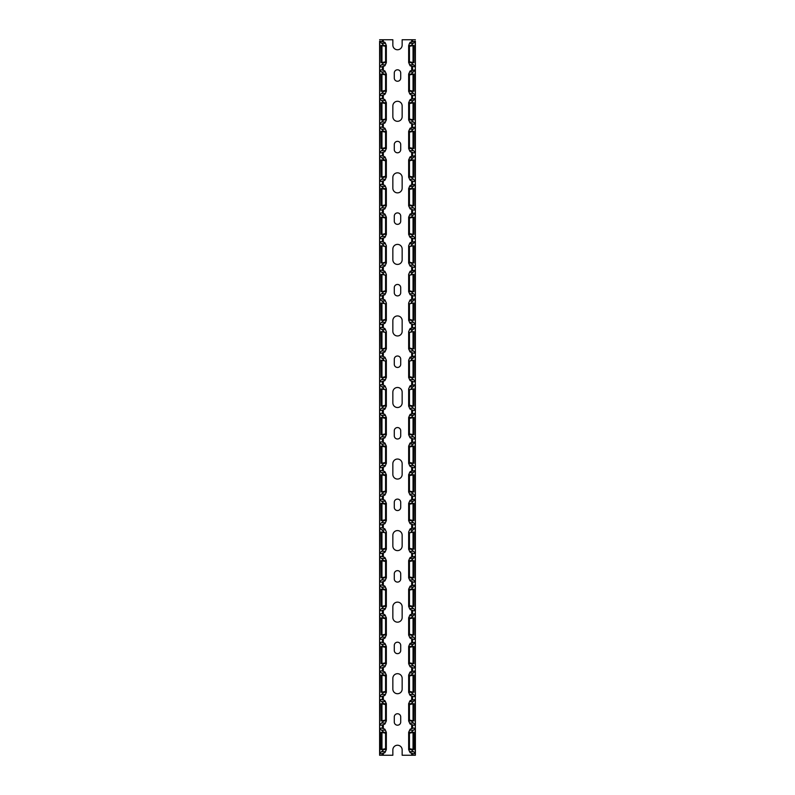 <?xml version="1.0" encoding="UTF-8"?>
<svg xmlns="http://www.w3.org/2000/svg" width="795" height="795" viewBox="0 0 795 795"><rect width="100%" height="100%" fill="white"/><g stroke="black" fill="none" stroke-linecap="round" stroke-linejoin="round"><path stroke-width="1.19" d="M411.671 753.461L411.671 755.25L402.151 755.25L402.151 749.884A4.651 4.651 0 0 0 397.5 745.233A4.651 4.651 0 0 0 392.849 749.884L392.849 755.25L379.613 755.25L379.613 728.369L383.836 732.354M412.595 41.31L412.595 39.75L402.151 39.75L402.151 45.116A4.651 4.651 0 0 1 397.5 49.767A4.651 4.651 0 0 1 392.849 45.116L392.849 39.75L383.329 39.75L383.329 41.539M381.54 753.799L384.84 752.726L386.34 749.615L386.34 732.265L384.84 729.154L381.54 728.081L379.613 728.369M381.043 749.526L386.34 749.526L385.565 748.721L381.043 749.526L381.043 732.354L385.565 733.159L386.34 732.473M381.043 732.354L386.34 732.354M383.836 749.526L379.613 753.511L381.332 753.819M379.613 720.191L379.613 720.906M379.613 691.57L379.613 692.286M379.613 662.951L379.613 663.666M379.613 634.331L379.613 635.046M379.613 605.711L379.613 606.426M379.613 577.091L379.613 577.806M379.613 548.471L379.613 549.186M379.613 519.851L379.613 520.566M379.613 491.231L379.613 491.946M379.613 462.611L379.613 463.326M379.613 433.991L379.613 434.706M379.613 405.371L379.613 406.086M379.613 376.75L379.613 377.466M379.613 348.13L379.613 348.846M379.613 319.51L379.613 320.226M379.613 290.891L379.613 291.606M379.613 262.271L379.613 262.986M379.613 233.651L379.613 234.366M379.613 205.03L379.613 205.746M379.613 176.411L379.613 177.126M379.613 147.791L379.613 148.506M379.613 119.171L379.613 119.886M379.613 90.55L379.613 91.266M379.613 61.931L379.613 62.646M379.613 732.354L379.613 699.749L383.836 703.734M381.332 725.199L379.613 725.199L379.831 699.978M381.54 725.179L384.84 724.106L386.34 720.995L386.34 703.645L384.84 700.534L381.54 699.461L379.613 699.749M379.613 703.734L379.613 671.129L383.836 675.114M381.332 696.579L379.613 696.579L379.831 671.358M381.54 696.559L384.84 695.486L386.34 692.375L386.34 675.025L384.84 671.914L381.54 670.841L379.613 671.129M379.613 675.114L379.613 642.509L383.836 646.494M381.332 667.959L379.613 667.959L379.831 642.738M381.54 667.939L384.84 666.866L386.34 663.755L386.34 646.405L384.84 643.294L381.54 642.221L379.613 642.509M379.613 646.494L379.613 613.889L383.836 617.874M381.332 639.339L379.613 639.339L379.831 614.118M381.54 639.319L384.84 638.246L386.34 635.135L386.34 617.785L384.84 614.674L381.54 613.601L379.613 613.889M379.613 617.874L379.613 585.269L383.836 589.254M381.332 610.719L379.613 610.719L379.831 585.498M381.54 610.699L384.84 609.626L386.34 606.515L386.34 589.165L384.84 586.054L381.54 584.981L379.613 585.269M379.613 589.254L379.613 556.649L383.836 560.634M381.332 582.099L379.613 582.099L379.831 556.878M381.54 582.079L384.84 581.006L386.34 577.895L386.34 560.545L384.84 557.434L381.54 556.361L379.613 556.649M379.613 560.634L379.613 528.029L383.836 531.557L383.25 532.014M381.332 553.479L379.613 553.479L379.831 528.258M381.54 553.459L384.84 552.386L386.34 549.275L386.34 531.925L384.84 528.814L381.54 527.741L379.613 528.029M379.613 532.014L379.613 499.409L383.836 503.394M381.332 524.859L379.613 524.859L379.831 499.638M381.54 524.839L384.84 523.766L386.34 520.655L386.34 503.305L384.84 500.194L381.54 499.121L379.613 499.409M379.613 503.394L379.613 470.789L383.836 474.774M381.332 496.239L379.613 496.239L379.831 471.018M381.54 496.219L384.84 495.146L386.34 492.035L386.34 474.685L384.84 471.574L381.54 470.501L379.613 470.789M379.613 474.774L379.613 442.169L383.836 446.154M381.332 467.619L379.613 467.619L379.831 442.398M381.54 467.599L384.84 466.526L386.34 463.415L386.34 446.065L384.84 442.954L381.54 441.881L379.613 442.169M379.613 446.154L379.613 413.549L383.836 417.534M381.332 438.999L379.613 438.999L379.831 413.778M381.54 438.979L384.84 437.906L386.34 434.795L386.34 417.445L384.84 414.334L381.54 413.261L379.613 413.549M379.613 417.534L379.613 384.929L383.836 388.457L383.25 388.914M381.332 410.379L379.613 410.379L379.831 385.158M381.54 410.359L384.84 409.286L386.34 406.175L386.34 388.825L384.84 385.714L381.54 384.641L379.613 384.929M379.613 388.914L379.613 356.309L383.836 359.837L383.25 360.294M381.332 381.759L379.613 381.759L379.831 356.538M381.54 381.739L384.84 380.666L386.34 377.555L386.34 360.205L384.84 357.094L381.54 356.021L379.613 356.309M379.613 360.294L379.613 327.689L383.836 331.217L383.25 331.674M381.332 353.139L379.613 353.139L379.831 327.918M381.54 353.119L384.84 352.046L386.34 348.935L386.34 331.585L384.84 328.474L381.54 327.401L379.613 327.689M379.613 331.674L379.613 299.069L383.836 302.597L383.25 303.054M381.332 324.519L379.613 324.519L379.831 299.298M381.54 324.499L384.84 323.426L386.34 320.315L386.34 302.965L384.84 299.854L381.54 298.781L379.613 299.069M379.613 303.054L379.613 270.449L383.836 273.977L383.25 274.434M381.332 295.899L379.613 295.899L379.831 270.678M381.54 295.879L384.84 294.806L386.34 291.695L386.34 274.345L384.84 271.234L381.54 270.161L379.613 270.449M379.613 274.434L379.613 241.829L383.836 245.357L383.25 245.814M381.332 267.279L379.613 267.279L379.831 242.058M381.54 267.259L384.84 266.186L386.34 263.075L386.34 245.725L384.84 242.614L381.54 241.541L379.613 241.829M379.613 245.814L379.613 213.209L383.836 217.194M381.332 238.659L379.613 238.659L379.831 213.438M381.54 238.639L384.84 237.566L386.34 234.455L386.34 217.105L384.84 213.994L381.54 212.921L379.613 213.209M379.613 217.194L379.613 184.589L383.836 188.574M381.332 210.039L379.613 210.039L379.831 184.818M381.54 210.019L384.84 208.946L386.34 205.835L386.34 188.485L384.84 185.374L381.54 184.301L379.613 184.589M379.613 188.574L379.613 155.969L383.836 159.497L383.25 159.954M381.332 181.419L379.613 181.419L379.831 156.198M381.54 181.399L384.84 180.326L386.34 177.215L386.34 159.865L384.84 156.754L381.54 155.681L379.613 155.969M379.613 159.954L379.613 127.349L383.836 131.334M381.332 152.799L379.613 152.799L379.831 127.578M381.54 152.779L384.84 151.706L386.34 148.595L386.34 131.245L384.84 128.134L381.54 127.061L379.613 127.349M379.613 131.334L379.613 98.729L383.836 102.714M381.332 124.179L379.613 124.179L379.831 98.958M381.54 124.159L384.84 123.086L386.34 119.975L386.34 102.625L384.84 99.514L381.54 98.441L379.613 98.729M379.613 102.714L379.613 70.109L383.836 74.094M381.332 95.559L379.613 95.559L379.831 70.338M381.54 95.539L384.84 94.466L386.34 91.355L386.34 74.005L384.84 70.894L381.54 69.821L379.613 70.109M379.613 74.094L379.613 41.181L384.84 42.274L385.505 43.328L381.729 43.328L383.836 45.474M385.505 43.328L386.34 45.593L381.043 45.474L385.565 46.279L386.34 45.593L386.34 62.527L385.565 61.841L381.043 62.646L386.34 62.735L384.84 65.846L381.332 66.939L379.613 66.939L379.831 41.718L381.729 43.328M379.613 748.095L379.613 733.785M379.613 719.475L379.613 705.165M379.613 690.855L379.613 676.545M379.613 662.235L379.613 647.925M379.613 633.615L379.613 629.322M379.613 623.598L379.613 619.305M379.613 604.995L379.613 590.685M379.613 576.375L379.613 562.065M379.613 547.755L379.613 533.445M379.613 519.135L379.613 504.825M379.613 490.515L379.613 486.222M379.613 480.498L379.613 476.205M379.613 461.895L379.613 447.585M379.613 433.275L379.613 418.965M379.613 404.655L379.613 390.345M379.613 376.035L379.613 361.725M379.613 347.415L379.613 343.122M379.613 337.398L379.613 333.105M379.613 318.795L379.613 304.485M379.613 290.175L379.613 275.865M379.613 261.555L379.613 247.245M379.613 232.935L379.613 218.625M379.613 204.315L379.613 200.022M379.613 194.298L379.613 190.005M379.613 175.695L379.613 161.385M379.613 147.075L379.613 132.765M379.613 118.455L379.613 104.145M379.613 89.835L379.613 75.525M381.043 720.906L386.34 720.906L385.565 720.101L381.043 720.906L381.043 703.734L385.565 704.539L386.34 703.853M381.043 703.734L386.34 703.734M383.836 720.906L379.831 724.662M381.043 692.286L386.34 692.286L385.565 691.481L381.043 692.286L381.043 675.114L385.565 675.919L386.34 675.233M381.043 675.114L386.34 675.114M383.836 692.286L379.831 696.042M381.043 663.666L386.34 663.666L385.565 662.861L381.043 663.666L381.043 646.494L385.565 647.299L386.34 646.613M381.043 646.494L386.34 646.494M383.836 663.666L379.831 667.422M381.043 635.046L386.34 635.046L385.565 634.241L381.043 635.046L381.043 617.874L385.565 618.679L386.34 617.993M381.043 617.874L386.34 617.874M383.836 635.046L379.831 638.802M381.043 606.426L386.34 606.426L385.565 605.621L381.043 606.426L381.043 589.254L385.565 590.059L386.34 589.373M381.043 589.254L386.34 589.254M383.836 606.426L379.831 610.182M381.043 577.806L386.34 577.806L385.565 577.001L381.043 577.806L381.043 560.634L385.565 561.439L386.34 560.753M381.043 560.634L386.34 560.634M383.836 577.806L379.831 581.562M381.043 549.186L386.34 549.186L385.565 548.381L381.043 549.186L381.043 532.014L385.565 532.819L386.34 532.133M382.137 532.014L383.836 532.014M383.836 549.186L379.831 552.942M381.043 520.566L386.34 520.566L385.565 519.761L381.043 520.566L381.043 503.394L385.565 504.199L386.34 503.513M381.043 503.394L386.34 503.394M383.836 520.566L379.831 524.322M381.043 491.946L386.34 491.946L385.565 491.141L381.043 491.946L381.043 474.774L385.565 475.579L386.34 474.893M381.043 474.774L386.34 474.774M383.836 491.946L379.831 495.702M381.043 463.326L386.34 463.326L385.565 462.521L381.043 463.326L381.043 446.154L385.565 446.959L386.34 446.273M381.043 446.154L386.34 446.154M383.836 463.326L379.831 467.082M381.043 434.706L386.34 434.706L385.565 433.901L381.043 434.706L381.043 417.534L385.565 418.339L386.34 417.653M381.043 417.534L386.34 417.534M383.836 434.706L379.831 438.462M381.043 406.086L386.34 406.086L385.565 405.281L381.043 406.086L381.043 388.914L385.565 389.719L386.34 389.033M382.137 388.914L383.836 388.914M383.836 406.086L379.831 409.842M383.25 377.466L386.34 377.466L385.565 376.661L382.137 377.466M382.137 360.294L385.565 361.099L386.34 360.413M386.34 377.466L381.043 377.466L381.043 360.294L383.836 360.294M383.836 377.466L379.831 381.222M383.25 348.846L386.34 348.846L385.565 348.041L382.137 348.846M382.137 331.674L385.565 332.479L386.34 331.793M386.34 348.846L381.043 348.846L381.043 331.674L383.836 331.674M383.836 348.846L379.831 352.602M383.25 320.226L386.34 320.226L385.565 319.421L382.137 320.226M382.137 303.054L385.565 303.859L386.34 303.173M386.34 320.226L381.043 320.226L381.043 303.054L383.836 303.054M383.836 320.226L379.831 323.982M383.25 291.606L386.34 291.606L385.565 290.801L382.137 291.606M382.137 274.434L385.565 275.239L386.34 274.553M386.34 291.606L381.043 291.606L381.043 274.434L383.836 274.434M383.836 291.606L379.831 295.362M383.25 262.986L386.34 262.986L385.565 262.181L382.137 262.986M382.137 245.814L385.565 246.619L386.34 245.933M386.34 262.986L381.043 262.986L381.043 245.814L383.836 245.814M383.836 262.986L379.831 266.742M383.25 234.366L386.34 234.366L385.565 233.561L382.137 234.366M386.34 217.194L381.043 217.194L385.565 217.999L386.34 217.313M383.836 234.366L379.831 238.122M381.043 205.746L386.34 205.746L385.565 204.941L381.043 205.746L381.043 188.574L385.565 189.379L386.34 188.693M381.043 188.574L386.34 188.574M383.836 205.746L379.831 209.502M381.043 177.126L386.34 177.126L385.565 176.321L381.043 177.126L381.043 159.954L385.565 160.759L386.34 160.073M381.043 159.954L386.34 159.954M383.836 177.126L379.831 180.882M381.043 148.506L386.34 148.506L385.565 147.701L381.043 148.506L381.043 131.334L385.565 132.139L386.34 131.453M381.043 131.334L386.34 131.334M383.836 148.506L379.831 152.262M381.043 119.886L386.34 119.886L385.565 119.081L381.043 119.886L381.043 102.714L385.565 103.519L386.34 102.833M381.043 102.714L386.34 102.714M383.836 119.886L379.831 123.642M381.043 91.266L386.34 91.266L385.565 90.461L381.043 91.266L381.043 74.094L385.565 74.899L386.34 74.213M381.043 74.094L386.34 74.094M383.836 91.266L379.831 95.022M383.836 62.646L379.831 66.402M382.405 41.31L382.405 39.75L379.613 39.75M382.405 39.75L383.329 39.75M392.849 678.334L392.849 689.066A4.651 4.651 0 0 0 397.5 693.717A4.651 4.651 0 0 0 402.151 689.066L402.151 678.334A4.651 4.651 0 0 0 397.5 673.683A4.651 4.651 0 0 0 392.849 678.334M394.28 716.971L394.28 721.979A3.22 3.22 0 0 0 397.5 725.199A3.22 3.22 0 0 0 400.72 721.979L400.72 716.971A3.22 3.22 0 0 0 397.5 713.751A3.22 3.22 0 0 0 394.28 716.971M392.849 606.784L392.849 617.516A4.651 4.651 0 0 0 397.5 622.167A4.651 4.651 0 0 0 402.151 617.516L402.151 606.784A4.651 4.651 0 0 0 397.5 602.133A4.651 4.651 0 0 0 392.849 606.784M394.28 645.421L394.28 650.429A3.22 3.22 0 0 0 397.5 653.649A3.22 3.22 0 0 0 400.72 650.429L400.72 645.421A3.22 3.22 0 0 0 397.5 642.201A3.22 3.22 0 0 0 394.28 645.421M392.849 535.234L392.849 545.966A4.651 4.651 0 0 0 397.5 550.617A4.651 4.651 0 0 0 402.151 545.966L402.151 535.234A4.651 4.651 0 0 0 397.5 530.583A4.651 4.651 0 0 0 392.849 535.234M394.28 573.871L394.28 578.879A3.22 3.22 0 0 0 397.5 582.099A3.22 3.22 0 0 0 400.72 578.879L400.72 573.871A3.22 3.22 0 0 0 397.5 570.651A3.22 3.22 0 0 0 394.28 573.871M392.849 463.684L392.849 474.416A4.651 4.651 0 0 0 397.5 479.067A4.651 4.651 0 0 0 402.151 474.416L402.151 463.684A4.651 4.651 0 0 0 397.5 459.033A4.651 4.651 0 0 0 392.849 463.684M394.28 502.321L394.28 507.329A3.22 3.22 0 0 0 397.5 510.549A3.22 3.22 0 0 0 400.72 507.329L400.72 502.321A3.22 3.22 0 0 0 397.5 499.101A3.22 3.22 0 0 0 394.28 502.321M392.849 392.134L392.849 402.866A4.651 4.651 0 0 0 397.5 407.517A4.651 4.651 0 0 0 402.151 402.866L402.151 392.134A4.651 4.651 0 0 0 397.5 387.483A4.651 4.651 0 0 0 392.849 392.134M394.28 430.771L394.28 435.779A3.22 3.22 0 0 0 397.5 438.999A3.22 3.22 0 0 0 400.72 435.779L400.72 430.771A3.22 3.22 0 0 0 397.5 427.551A3.22 3.22 0 0 0 394.28 430.771M392.849 320.584L392.849 331.316A4.651 4.651 0 0 0 397.5 335.967A4.651 4.651 0 0 0 402.151 331.316L402.151 320.584A4.651 4.651 0 0 0 397.5 315.933A4.651 4.651 0 0 0 392.849 320.584M394.28 359.221L394.28 364.229A3.22 3.22 0 0 0 397.5 367.449A3.22 3.22 0 0 0 400.72 364.229L400.72 359.221A3.22 3.22 0 0 0 397.5 356.001A3.22 3.22 0 0 0 394.28 359.221M392.849 249.034L392.849 259.766A4.651 4.651 0 0 0 397.5 264.417A4.651 4.651 0 0 0 402.151 259.766L402.151 249.034A4.651 4.651 0 0 0 397.5 244.383A4.651 4.651 0 0 0 392.849 249.034M394.28 287.671L394.28 292.679A3.22 3.22 0 0 0 397.5 295.899A3.22 3.22 0 0 0 400.72 292.679L400.72 287.671A3.22 3.22 0 0 0 397.5 284.451A3.22 3.22 0 0 0 394.28 287.671M392.849 177.484L392.849 188.216A4.651 4.651 0 0 0 397.5 192.867A4.651 4.651 0 0 0 402.151 188.216L402.151 177.484A4.651 4.651 0 0 0 397.5 172.833A4.651 4.651 0 0 0 392.849 177.484M394.28 216.121L394.28 221.129A3.22 3.22 0 0 0 397.5 224.349A3.22 3.22 0 0 0 400.72 221.129L400.72 216.121A3.22 3.22 0 0 0 397.5 212.901A3.22 3.22 0 0 0 394.28 216.121M392.849 105.934L392.849 116.666A4.651 4.651 0 0 0 397.5 121.317A4.651 4.651 0 0 0 402.151 116.666L402.151 105.934A4.651 4.651 0 0 0 397.5 101.283A4.651 4.651 0 0 0 392.849 105.934M394.28 144.571L394.28 149.579A3.22 3.22 0 0 0 397.5 152.799A3.22 3.22 0 0 0 400.72 149.579L400.72 144.571A3.22 3.22 0 0 0 397.5 141.351A3.22 3.22 0 0 0 394.28 144.571M394.28 73.021L394.28 78.029A3.22 3.22 0 0 0 397.5 81.249A3.22 3.22 0 0 0 400.72 78.029L400.72 73.021A3.22 3.22 0 0 0 397.5 69.801A3.22 3.22 0 0 0 394.28 73.021M383.329 66.581L383.329 70.159M383.329 95.201L383.329 98.779M383.329 123.821L383.329 127.399M383.329 152.441L383.329 156.019M383.329 181.061L383.329 184.639M383.329 209.681L383.329 213.259M383.329 238.301L383.329 241.879M383.329 266.921L383.329 270.499M383.329 295.541L383.329 299.119M383.329 324.161L383.329 327.739M383.329 352.781L383.329 356.359M383.329 381.401L383.329 384.979M383.329 410.021L383.329 413.599M383.329 438.641L383.329 442.219M383.329 467.261L383.329 470.839M383.329 495.881L383.329 499.459M383.329 524.501L383.329 528.079M383.329 553.121L383.329 556.699M383.329 581.741L383.329 585.319M383.329 610.361L383.329 613.939M383.329 638.981L383.329 642.559M383.329 667.601L383.329 671.179M383.329 696.221L383.329 699.799M383.329 724.841L383.329 728.419M383.329 753.461L383.329 755.25M386.34 234.366L381.043 234.366L381.043 217.194M411.671 755.25L415.387 755.25L415.387 728.369L411.164 732.354M413.46 753.799L410.16 752.726L408.66 749.615L408.66 732.265L410.16 729.154L413.46 728.081L415.387 728.369M413.957 749.526L408.66 749.526L409.435 748.721L413.957 749.526L413.957 732.354L409.435 733.159L408.66 732.473M411.164 749.526L415.387 753.511L413.668 753.819M415.387 720.191L415.387 720.906M415.387 691.57L415.387 692.286M415.387 662.951L415.387 663.666M415.387 634.331L415.387 635.046M415.387 605.711L415.387 606.426M415.387 577.091L415.387 577.806M415.387 548.471L415.387 549.186M415.387 519.851L415.387 520.566M415.387 491.231L415.387 491.946M415.387 462.611L415.387 463.326M415.387 433.991L415.387 434.706M415.387 405.371L415.387 406.086M415.387 376.75L415.387 377.466M415.387 348.13L415.387 348.846M415.387 319.51L415.387 320.226M415.387 290.891L415.387 291.606M415.387 262.271L415.387 262.986M415.387 233.651L415.387 234.366M415.387 205.03L415.387 205.746M415.387 176.411L415.387 177.126M415.387 147.791L415.387 148.506M415.387 119.171L415.387 119.886M415.387 90.55L415.387 91.266M415.387 61.931L415.387 62.646M415.387 748.095L415.387 733.785M415.387 719.475L415.387 705.165M415.387 690.855L415.387 676.545M415.387 662.235L415.387 647.925M415.387 633.615L415.387 629.322M415.387 623.598L415.387 619.305M415.387 604.995L415.387 590.685M415.387 576.375L415.387 562.065M415.387 547.755L415.387 533.445M415.387 519.135L415.387 504.825M415.387 490.515L415.387 486.222M415.387 480.498L415.387 476.205M415.387 461.895L415.387 447.585M415.387 433.275L415.387 418.965M415.387 404.655L415.387 390.345M415.387 376.035L415.387 361.725M415.387 347.415L415.387 343.122M415.387 337.398L415.387 333.105M415.387 318.795L415.387 304.485M415.387 290.175L415.387 275.865M415.387 261.555L415.387 247.245M415.387 232.935L415.387 218.625M415.387 204.315L415.387 200.022M415.387 194.298L415.387 190.005M415.387 175.695L415.387 161.385M415.387 147.075L415.387 132.765M415.387 118.455L415.387 104.145M415.387 89.835L415.387 75.525M409.495 43.328L408.66 45.593L413.957 45.474L409.435 46.279L408.66 45.593L408.66 62.527L409.435 61.841L413.957 62.646L408.66 62.527L410.16 65.846L415.387 66.939L415.387 41.181L410.16 42.274L409.495 43.328L413.271 43.328L411.164 45.474M415.387 74.094L415.169 41.718L413.271 43.328M413.46 95.539L410.16 94.466L408.66 91.355L408.66 74.005L410.16 70.894L415.387 69.801L411.164 74.094M413.668 95.559L415.387 95.559L415.387 70.109M415.387 102.714L415.169 70.338M413.46 124.159L410.16 123.086L408.66 119.975L408.66 102.625L410.16 99.514L415.387 98.421L411.164 102.714M413.668 124.179L415.387 124.179L415.387 98.729M415.387 131.334L415.169 98.958M413.46 152.779L410.16 151.706L408.66 148.595L408.66 131.245L410.16 128.134L415.387 127.041L411.164 131.334M413.668 152.799L415.387 152.799L415.387 127.349M415.387 159.954L415.169 127.578M413.46 181.399L410.16 180.326L408.66 177.215L408.66 159.865L410.16 156.754L415.387 155.661L411.164 159.497L411.75 159.954M413.668 181.419L415.387 181.419L415.387 155.969M415.387 188.574L415.169 156.198M413.46 210.019L410.16 208.946L408.66 205.835L408.66 188.485L410.16 185.374L415.387 184.281L411.164 188.574M413.668 210.039L415.387 210.039L415.387 184.589M415.387 217.194L415.169 184.818M413.46 238.639L410.16 237.566L408.66 234.455L408.66 217.105L410.16 213.994L415.387 212.901L411.164 217.194M413.668 238.659L415.387 238.659L415.387 213.209M415.387 245.814L415.169 213.438M413.46 267.259L410.16 266.186L408.66 263.075L408.66 245.725L410.16 242.614L415.387 241.521L411.164 245.357L411.75 245.814M413.668 267.279L415.387 267.279L415.387 241.829M415.387 274.434L415.169 242.058M413.46 295.879L410.16 294.806L408.66 291.695L408.66 274.345L410.16 271.234L415.387 270.141L411.164 273.977L411.75 274.434M413.668 295.899L415.387 295.899L415.387 270.449M415.387 303.054L415.169 270.678M413.46 324.499L410.16 323.426L408.66 320.315L408.66 302.965L410.16 299.854L415.387 298.761L411.164 302.597L411.75 303.054M413.668 324.519L415.387 324.519L415.387 299.069M415.387 331.674L415.169 299.298M413.46 353.119L410.16 352.046L408.66 348.935L408.66 331.585L410.16 328.474L415.387 327.381L411.164 331.217L411.75 331.674M413.668 353.139L415.387 353.139L415.387 327.689M415.387 360.294L415.169 327.918M413.46 381.739L410.16 380.666L408.66 377.555L408.66 360.205L410.16 357.094L415.387 356.001L411.164 359.837L411.75 360.294M413.668 381.759L415.387 381.759L415.387 356.309M415.387 388.914L415.169 356.538M413.46 410.359L410.16 409.286L408.66 406.175L408.66 388.825L410.16 385.714L415.387 384.621L411.164 388.457L411.75 388.914M413.668 410.379L415.387 410.379L415.387 384.929M415.387 417.534L415.169 385.158M413.46 438.979L410.16 437.906L408.66 434.795L408.66 417.445L410.16 414.334L415.387 413.241L411.164 417.534M413.668 438.999L415.387 438.999L415.387 413.549M415.387 446.154L415.169 413.778M413.46 467.599L410.16 466.526L408.66 463.415L408.66 446.065L410.16 442.954L415.387 441.861L411.164 446.154M413.668 467.619L415.387 467.619L415.387 442.169M415.387 474.774L415.169 442.398M413.46 496.219L410.16 495.146L408.66 492.035L408.66 474.685L410.16 471.574L415.387 470.481L411.164 474.774M413.668 496.239L415.387 496.239L415.387 470.789M415.387 503.394L415.169 471.018M413.46 524.839L410.16 523.766L408.66 520.655L408.66 503.305L410.16 500.194L415.387 499.101L411.164 503.394M413.668 524.859L415.387 524.859L415.387 499.409M415.387 532.014L415.169 499.638M413.46 553.459L410.16 552.386L408.66 549.275L408.66 531.925L410.16 528.814L415.387 527.721L411.164 531.557L411.75 532.014M413.668 553.479L415.387 553.479L415.387 528.029M415.387 560.634L415.169 528.258M413.46 582.079L410.16 581.006L408.66 577.895L408.66 560.545L410.16 557.434L415.387 556.341L411.164 560.634M413.668 582.099L415.387 582.099L415.387 556.649M415.387 589.254L415.169 556.878M413.46 610.699L410.16 609.626L408.66 606.515L408.66 589.165L410.16 586.054L415.387 584.961L411.164 589.254M413.668 610.719L415.387 610.719L415.387 585.269M415.387 617.874L415.169 585.498M413.46 639.319L410.16 638.246L408.66 635.135L408.66 617.785L410.16 614.674L415.387 613.581L411.164 617.874M413.668 639.339L415.387 639.339L415.387 613.889M415.387 646.494L415.169 614.118M413.46 667.939L410.16 666.866L408.66 663.755L408.66 646.405L410.16 643.294L415.387 642.201L411.164 646.494M413.668 667.959L415.387 667.959L415.387 642.509M415.387 675.114L415.169 642.738M413.46 696.559L410.16 695.486L408.66 692.375L408.66 675.025L410.16 671.914L415.387 670.821L411.164 675.114M413.668 696.579L415.387 696.579L415.387 671.129M415.387 703.734L415.169 671.358M413.46 725.179L410.16 724.106L408.66 720.995L408.66 703.645L410.16 700.534L415.387 699.441L411.164 703.734M413.668 725.199L415.387 725.199L415.387 699.749M415.387 732.354L415.169 699.978M413.957 720.906L408.66 720.906L409.435 720.101L413.957 720.906L413.957 703.734L409.435 704.539L408.66 703.853M411.164 720.906L415.169 724.662M413.957 692.286L408.66 692.286L409.435 691.481L413.957 692.286L413.957 675.114L409.435 675.919L408.66 675.233M411.164 692.286L415.169 696.042M413.957 663.666L408.66 663.666L409.435 662.861L413.957 663.666L413.957 646.494L409.435 647.299L408.66 646.613M411.164 663.666L415.169 667.422M413.957 635.046L408.66 635.046L409.435 634.241L413.957 635.046L413.957 617.874L409.435 618.679L408.66 617.993M411.164 635.046L415.169 638.802M413.957 606.426L408.66 606.426L409.435 605.621L413.957 606.426L413.957 589.254L409.435 590.059L408.66 589.373M411.164 606.426L415.169 610.182M413.957 577.806L408.66 577.806L409.435 577.001L413.957 577.806L413.957 560.634L409.435 561.439L408.66 560.753M411.164 577.806L415.169 581.562M413.957 549.186L408.66 549.186L409.435 548.381L413.957 549.186L413.957 532.014L409.435 532.819L408.66 532.133M412.863 532.014L411.164 532.014M411.164 549.186L415.169 552.942M413.957 520.566L408.66 520.566L409.435 519.761L413.957 520.566L413.957 503.394L409.435 504.199L408.66 503.513M411.164 520.566L415.169 524.322M413.957 491.946L408.66 491.946L409.435 491.141L413.957 491.946L413.957 474.774L409.435 475.579L408.66 474.893M411.164 491.946L415.169 495.702M413.957 463.326L408.66 463.326L409.435 462.521L413.957 463.326L413.957 446.154L409.435 446.959L408.66 446.273M411.164 463.326L415.169 467.082M413.957 434.706L408.66 434.706L409.435 433.901L413.957 434.706L413.957 417.534L409.435 418.339L408.66 417.653M411.164 434.706L415.169 438.462M413.957 406.086L408.66 406.086L409.435 405.281L413.957 406.086L413.957 388.914L409.435 389.719L408.66 389.033M412.863 388.914L411.164 388.914M411.164 406.086L415.169 409.842M411.75 377.466L408.66 377.466L409.435 376.661L412.863 377.466M412.863 360.294L409.435 361.099L408.66 360.413M408.66 377.466L413.957 377.466L413.957 360.294L411.164 360.294M411.164 377.466L415.169 381.222M411.75 348.846L408.66 348.846L409.435 348.041L412.863 348.846M412.863 331.674L409.435 332.479L408.66 331.793M408.66 348.846L413.957 348.846L413.957 331.674L411.164 331.674M411.164 348.846L415.169 352.602M411.75 320.226L408.66 320.226L409.435 319.421L412.863 320.226M412.863 303.054L409.435 303.859L408.66 303.173M408.66 320.226L413.957 320.226L413.957 303.054L411.164 303.054M411.164 320.226L415.169 323.982M411.75 291.606L408.66 291.606L409.435 290.801L412.863 291.606M412.863 274.434L409.435 275.239L408.66 274.553M408.66 291.606L413.957 291.606L413.957 274.434L411.164 274.434M411.164 291.606L415.169 295.362M411.75 262.986L408.66 262.986L409.435 262.181L412.863 262.986M412.863 245.814L409.435 246.619L408.66 245.933M408.66 262.986L413.957 262.986L413.957 245.814L411.164 245.814M411.164 262.986L415.169 266.742M411.75 234.366L408.66 234.366L409.435 233.561L412.863 234.366M408.66 217.194L413.957 217.194L409.435 217.999L408.66 217.313M411.164 234.366L415.169 238.122M413.957 205.746L408.66 205.746L409.435 204.941L413.957 205.746L413.957 188.574L409.435 189.379L408.66 188.693M411.164 205.746L415.169 209.502M413.957 177.126L408.66 177.126L409.435 176.321L413.957 177.126L413.957 159.954L409.435 160.759L408.66 160.073M411.164 177.126L415.169 180.882M413.957 148.506L408.66 148.506L409.435 147.701L413.957 148.506L413.957 131.334L409.435 132.139L408.66 131.453M411.164 148.506L415.169 152.262M413.957 119.886L408.66 119.886L409.435 119.081L413.957 119.886L413.957 102.714L409.435 103.519L408.66 102.833M411.164 119.886L415.169 123.642M413.957 91.266L408.66 91.266L409.435 90.461L413.957 91.266L413.957 74.094L409.435 74.899L408.66 74.213M411.164 91.266L415.169 95.022M411.164 62.646L415.169 66.402M412.595 39.75L415.387 39.75M411.671 39.75L411.671 41.539M411.671 66.581L411.671 70.159M411.671 95.201L411.671 98.779M411.671 123.821L411.671 127.399M411.671 152.441L411.671 156.019M411.671 181.061L411.671 184.639M411.671 209.681L411.671 213.259M411.671 238.301L411.671 241.879M411.671 266.921L411.671 270.499M411.671 295.541L411.671 299.119M411.671 324.161L411.671 327.739M411.671 352.781L411.671 356.359M411.671 381.401L411.671 384.979M411.671 410.021L411.671 413.599M411.671 438.641L411.671 442.219M411.671 467.261L411.671 470.839M411.671 495.881L411.671 499.459M411.671 524.501L411.671 528.079M411.671 553.121L411.671 556.699M411.671 581.741L411.671 585.319M411.671 610.361L411.671 613.939M411.671 638.981L411.671 642.559M411.671 667.601L411.671 671.179M411.671 696.221L411.671 699.799M411.671 724.841L411.671 728.419M408.66 74.094L413.957 74.094M408.66 102.714L413.957 102.714M408.66 131.334L413.957 131.334M408.66 159.954L413.957 159.954M408.66 188.574L413.957 188.574M408.66 234.366L413.957 234.366L413.957 217.194M408.66 417.534L413.957 417.534M408.66 446.154L413.957 446.154M408.66 474.774L413.957 474.774M408.66 503.394L413.957 503.394M408.66 560.634L413.957 560.634M408.66 589.254L413.957 589.254M408.66 617.874L413.957 617.874M408.66 646.494L413.957 646.494M408.66 675.114L413.957 675.114M408.66 703.734L413.957 703.734M408.66 732.354L413.957 732.354M385.565 748.721L385.565 733.159M381.958 749.148L381.958 732.732M379.831 753.282L379.831 728.598M385.565 720.101L385.565 704.539M381.958 720.528L381.958 704.112M385.565 691.481L385.565 675.919M381.958 691.908L381.958 675.492M385.565 662.861L385.565 647.299M381.958 663.288L381.958 646.872M385.565 634.241L385.565 618.679M381.958 634.668L381.958 618.252M385.565 605.621L385.565 590.059M381.958 606.048L381.958 589.632M385.565 577.001L385.565 561.439M381.958 577.428L381.958 561.012M385.565 548.381L385.565 532.819M381.958 548.808L381.958 532.392M385.565 519.761L385.565 504.199M381.958 520.188L381.958 503.772M385.565 491.141L385.565 475.579M381.958 491.568L381.958 475.152M385.565 462.521L385.565 446.959M381.958 462.948L381.958 446.532M385.565 433.901L385.565 418.339M381.958 434.328L381.958 417.912M385.565 405.281L385.565 389.719M381.958 405.708L381.958 389.292M385.565 376.661L385.565 361.099M381.958 377.088L381.958 360.672M385.565 348.041L385.565 332.479M381.958 348.468L381.958 332.052M385.565 319.421L385.565 303.859M381.958 319.848L381.958 303.432M385.565 290.801L385.565 275.239M381.958 291.228L381.958 274.812M385.565 262.181L385.565 246.619M381.958 262.608L381.958 246.192M385.565 233.561L385.565 217.999M381.958 233.988L381.958 217.572M385.565 204.941L385.565 189.379M381.958 205.368L381.958 188.952M385.565 176.321L385.565 160.759M381.958 176.748L381.958 160.332M385.565 147.701L385.565 132.139M381.958 148.128L381.958 131.712M385.565 119.081L385.565 103.519M381.958 119.508L381.958 103.092M385.565 90.461L385.565 74.899M381.958 90.888L381.958 74.472M385.565 61.841L385.565 46.279M381.958 62.268L381.958 45.852M382.405 755.25L382.405 753.69M382.405 728.19L382.405 725.07M382.405 699.57L382.405 696.45M382.405 670.95L382.405 667.83M382.405 642.33L382.405 639.21M382.405 613.71L382.405 610.59M382.405 585.09L382.405 581.97M382.405 556.47L382.405 553.35M382.405 527.85L382.405 524.73M382.405 499.23L382.405 496.11M382.405 470.61L382.405 467.49M382.405 441.99L382.405 438.87M382.405 413.37L382.405 410.25M382.405 384.75L382.405 381.63M382.405 356.13L382.405 353.01M382.405 327.51L382.405 324.39M382.405 298.89L382.405 295.77M382.405 270.27L382.405 267.15M382.405 241.65L382.405 238.53M382.405 213.03L382.405 209.91M382.405 184.41L382.405 181.29M382.405 155.79L382.405 152.67M382.405 127.17L382.405 124.05M382.405 98.55L382.405 95.43M382.405 69.93L382.405 66.81M385.505 64.793L381.729 64.793M385.505 71.948L381.729 71.948M385.505 93.413L381.729 93.413M385.505 100.568L381.729 100.568M385.505 122.032L381.729 122.032M385.505 129.188L381.729 129.188M385.505 150.653L381.729 150.653M385.505 157.808L381.729 157.808M385.505 179.273L381.729 179.273M385.505 186.428L381.729 186.428M385.505 207.892L381.729 207.892M385.505 215.048L381.729 215.048M385.505 236.513L381.729 236.513M385.505 243.667L381.729 243.667M385.505 265.132L381.729 265.132M385.505 272.288L381.729 272.288M385.505 293.753L381.729 293.753M385.505 300.908L381.729 300.908M385.505 322.373L381.729 322.373M385.505 329.528L381.729 329.528M385.505 350.993L381.729 350.993M385.505 358.147L381.729 358.147M385.505 379.613L381.729 379.613M385.505 386.767L381.729 386.767M385.505 408.233L381.729 408.233M385.505 415.387L381.729 415.387M385.505 436.853L381.729 436.853M385.505 444.007L381.729 444.007M385.505 465.472L381.729 465.472M385.505 472.628L381.729 472.628M385.505 494.092L381.729 494.092M385.505 501.248L381.729 501.248M385.505 522.712L381.729 522.712M385.505 529.868L381.729 529.868M385.505 551.332L381.729 551.332M385.505 558.488L381.729 558.488M385.505 579.952L381.729 579.952M385.505 587.107L381.729 587.107M385.505 608.572L381.729 608.572M385.505 615.728L381.729 615.728M385.505 637.193L381.729 637.193M385.505 644.347L381.729 644.347M385.505 665.812L381.729 665.812M385.505 672.968L381.729 672.968M385.505 694.433L381.729 694.433M385.505 701.587L381.729 701.587M385.505 723.053L381.729 723.053M385.505 730.207L381.729 730.207M385.505 751.673L381.729 751.673M413.042 749.148L413.042 732.732M409.435 748.721L409.435 733.159M415.169 753.282L415.169 728.598M413.042 720.528L413.042 704.112M409.435 720.101L409.435 704.539M413.042 691.908L413.042 675.492M409.435 691.481L409.435 675.919M413.042 663.288L413.042 646.872M409.435 662.861L409.435 647.299M413.042 634.668L413.042 618.252M409.435 634.241L409.435 618.679M413.042 606.048L413.042 589.632M409.435 605.621L409.435 590.059M413.042 577.428L413.042 561.012M409.435 577.001L409.435 561.439M413.042 548.808L413.042 532.392M409.435 548.381L409.435 532.819M413.042 520.188L413.042 503.772M409.435 519.761L409.435 504.199M413.042 491.568L413.042 475.152M409.435 491.141L409.435 475.579M413.042 462.948L413.042 446.532M409.435 462.521L409.435 446.959M413.042 434.328L413.042 417.912M409.435 433.901L409.435 418.339M413.042 405.708L413.042 389.292M409.435 405.281L409.435 389.719M413.042 377.088L413.042 360.672M409.435 376.661L409.435 361.099M413.042 348.468L413.042 332.052M409.435 348.041L409.435 332.479M413.042 319.848L413.042 303.432M409.435 319.421L409.435 303.859M413.042 291.228L413.042 274.812M409.435 290.801L409.435 275.239M413.042 262.608L413.042 246.192M409.435 262.181L409.435 246.619M413.042 233.988L413.042 217.572M409.435 233.561L409.435 217.999M413.042 205.368L413.042 188.952M409.435 204.941L409.435 189.379M413.042 176.748L413.042 160.332M409.435 176.321L409.435 160.759M413.042 148.128L413.042 131.712M409.435 147.701L409.435 132.139M413.042 119.508L413.042 103.092M409.435 119.081L409.435 103.519M413.042 90.888L413.042 74.472M409.435 90.461L409.435 74.899M413.042 62.268L413.042 45.852M409.435 61.841L409.435 46.279M412.595 755.25L412.595 753.69M412.595 728.19L412.595 725.07M412.595 699.57L412.595 696.45M412.595 670.95L412.595 667.83M412.595 642.33L412.595 639.21M412.595 613.71L412.595 610.59M412.595 585.09L412.595 581.97M412.595 556.47L412.595 553.35M412.595 527.85L412.595 524.73M412.595 499.23L412.595 496.11M412.595 470.61L412.595 467.49M412.595 441.99L412.595 438.87M412.595 413.37L412.595 410.25M412.595 384.75L412.595 381.63M412.595 356.13L412.595 353.01M412.595 327.51L412.595 324.39M412.595 298.89L412.595 295.77M412.595 270.27L412.595 267.15M412.595 241.65L412.595 238.53M412.595 213.03L412.595 209.91M412.595 184.41L412.595 181.29M412.595 155.79L412.595 152.67M412.595 127.17L412.595 124.05M412.595 98.55L412.595 95.43M412.595 69.93L412.595 66.81M409.495 64.793L413.271 64.793M409.495 71.948L413.271 71.948M409.495 93.413L413.271 93.413M409.495 100.568L413.271 100.568M409.495 122.032L413.271 122.032M409.495 129.188L413.271 129.188M409.495 150.653L413.271 150.653M409.495 157.808L413.271 157.808M409.495 179.273L413.271 179.273M409.495 186.428L413.271 186.428M409.495 207.892L413.271 207.892M409.495 215.048L413.271 215.048M409.495 236.513L413.271 236.513M409.495 243.667L413.271 243.667M409.495 265.132L413.271 265.132M409.495 272.288L413.271 272.288M409.495 293.753L413.271 293.753M409.495 300.908L413.271 300.908M409.495 322.373L413.271 322.373M409.495 329.528L413.271 329.528M409.495 350.993L413.271 350.993M409.495 358.147L413.271 358.147M409.495 379.613L413.271 379.613M409.495 386.767L413.271 386.767M409.495 408.233L413.271 408.233M409.495 415.387L413.271 415.387M409.495 436.853L413.271 436.853M409.495 444.007L413.271 444.007M409.495 465.472L413.271 465.472M409.495 472.628L413.271 472.628M409.495 494.092L413.271 494.092M409.495 501.248L413.271 501.248M409.495 522.712L413.271 522.712M409.495 529.868L413.271 529.868M409.495 551.332L413.271 551.332M409.495 558.488L413.271 558.488M409.495 579.952L413.271 579.952M409.495 587.107L413.271 587.107M409.495 608.572L413.271 608.572M409.495 615.728L413.271 615.728M409.495 637.193L413.271 637.193M409.495 644.347L413.271 644.347M409.495 665.812L413.271 665.812M409.495 672.968L413.271 672.968M409.495 694.433L413.271 694.433M409.495 701.587L413.271 701.587M409.495 723.053L413.271 723.053M409.495 730.207L413.271 730.207M409.495 751.673L413.271 751.673M381.043 62.646L381.043 45.474M413.957 62.646L413.957 45.474"/></g></svg>
